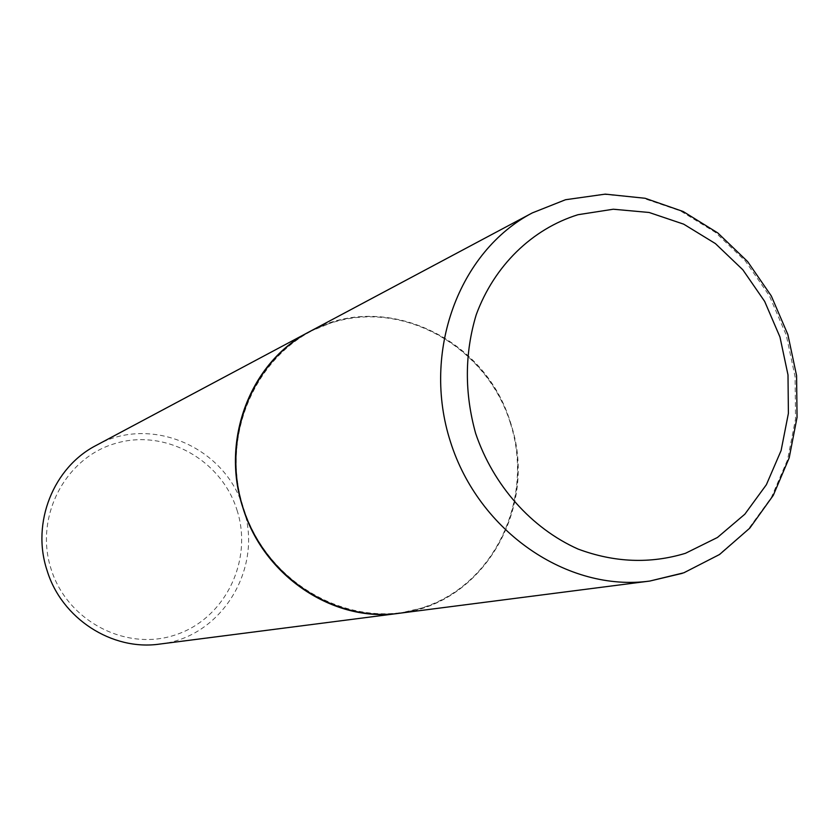 <?xml version="1.0" encoding="UTF-8"?>
<svg xmlns="http://www.w3.org/2000/svg" width="839" height="839" viewBox="0 0 839 839"><rect width="100%" height="100%" fill="white"/><g stroke="black" fill="none" stroke-linecap="round" stroke-linejoin="round"><path stroke-width="0.63" stroke-dasharray="4.2 3.15" d="M309.35 331.762L334.425 321.547C406.433 300.247 487.522 348.216 510.657 422.898C534.81 497.254 496.195 583.178 425.058 607.258L399.165 613.288M510.332 423.003C534.422 497.17 495.901 582.874 424.943 606.891C354.383 632.04 267.662 586.042 243.373 507.616C218.014 429.537 262.376 341.997 334.541 321.914C406.37 300.666 487.26 348.5 510.332 423.003M309.287 331.793C384.021 289.749 485.98 337.97 510.511 422.94C539.383 506.337 484.187 604.311 399.102 613.299M96.296 445.341C150.936 414.487 225.88 447.523 243.3 508.119C263.939 567.542 221.978 637.598 159.704 644.079M237.007 510.112C253.315 560.305 225.303 618.521 175.729 634.787C126.406 651.819 67.225 621.238 51.095 569.062C34.21 517.118 64.949 458.031 115.069 443.537C164.958 428.268 221.412 459.699 237.007 510.112M532.314 212.907L563.86 200.206L602.811 194.26L642.286 197.931L680.377 210.862L715.289 232.288L745.431 261.118L769.436 295.915L786.237 335.055L795.078 376.721L795.529 418.986L787.527 459.898L771.356 497.527L747.675 530.038L717.523 555.775L682.264 573.352"/><path stroke-width="1.26" d="M399.165 613.288C333.901 622.129 264.631 576.33 243.1 507.994C221.077 439.804 251.029 362.343 309.35 331.762L532.314 212.907C458.923 251.27 421.482 352.086 450.47 441.828C478.807 531.79 567.72 592.282 649.774 581.06L399.165 613.288M399.102 613.299L399.039 613.309C333.922 622.947 263.582 576.403 242.911 507.773C220.311 439.951 250.725 361.599 309.234 331.825L309.287 331.793M399.039 613.309L159.704 644.079C112.017 651.064 61.52 618.511 47.026 570.342C31.158 522.76 53.497 467.208 96.296 445.341L309.234 331.825M682.264 573.352L649.774 581.06L683.89 572.775L719.589 554.474L749.783 528.13L773.264 495.377L789.195 457.874L797.05 417.361L796.578 375.631L787.863 334.541L771.293 295.947L747.622 261.569L717.838 232.98L683.198 211.522L645.128 198.277L605.276 194.134L565.549 199.724L532.314 212.907M685.442 553.31C650.204 564.007 614.41 562.591 578.061 549.063C531.402 528.224 493.311 485.477 475.661 433.459C464.407 392.935 464.596 353.355 476.227 314.73C494.276 265.659 532.115 228.984 577.998 214.711L613.288 209.226L649.103 212.477L683.691 224.16L715.415 243.593L742.83 269.78L764.675 301.421L779.966 337.026L787.999 374.928L788.398 413.365L781.099 450.553L766.374 484.722L744.843 514.192L717.45 537.474L685.442 553.31"/></g></svg>
